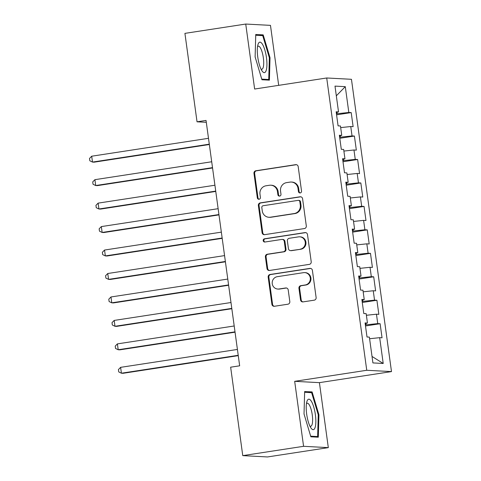 <?xml version="1.0" encoding="UTF-8"?>
<svg xmlns="http://www.w3.org/2000/svg" width="481" height="481" viewBox="0 0 481 481"><rect width="100%" height="100%" fill="white"/><g stroke="black" fill="none" stroke-linecap="round" stroke-linejoin="round"><path stroke-width="0.72" d="M300.21 192.941A1.629 1.563 -86.9 0 0 301.539 191.089L298.19 166.624A2.327 2.231 -86.9 0 0 295.659 164.664L255.868 170.761A2.327 2.231 -86.9 0 0 253.968 173.407L257.323 197.871A1.629 1.563 -86.9 0 0 259.091 199.242A1.629 1.563 -86.9 0 0 260.413 197.396L259.98 194.228A7.449 7.143 -86.9 0 1 266.047 185.774L269.366 185.269A7.449 7.143 -86.9 0 1 270.773 185.197A7.449 7.143 -86.9 0 1 277.447 191.552L277.88 194.721A1.629 1.563 -86.9 0 0 279.653 196.092A1.629 1.563 -86.9 0 0 280.976 194.246L280.543 191.077A7.449 7.143 -86.9 0 1 286.61 182.624L289.929 182.119A7.449 7.143 -86.9 0 1 291.33 182.046A7.449 7.143 -86.9 0 1 298.01 188.402L298.442 191.564A1.629 1.563 -86.9 0 0 300.21 192.941M300.535 299.922A2.327 2.231 -86.9 0 0 303.06 301.888L314.225 300.174A2.327 2.231 -86.9 0 0 316.119 297.535L312.397 270.358A2.327 2.231 -86.9 0 0 309.872 268.398L270.075 274.495A2.327 2.231 -86.9 0 0 268.182 277.14L271.903 304.311A2.327 2.231 -86.9 0 0 274.429 306.271L287.915 304.208A2.327 2.231 -86.9 0 0 289.809 301.563L288.215 289.935A2.327 2.231 -86.9 0 0 285.69 287.975L279.004 288.997A6.229 5.97 -86.9 0 1 272.192 283.135A6.229 5.97 -86.9 0 1 277.315 276.677L303.517 272.661A6.229 5.97 -86.9 0 1 310.329 278.529A6.229 5.97 -86.9 0 1 305.201 284.98L300.835 285.654A2.327 2.231 -86.9 0 0 298.941 288.293L300.535 299.922L301.202 299.958A2.327 2.231 -86.9 0 0 302.958 301.9M303.577 446.308L328.319 447.631L319.414 382.648L294.679 381.331L303.577 446.308L242.761 455.633L230.646 367.189L239.658 365.813L206.042 120.43L197.036 121.813L206.301 122.306M294.679 381.331L366.75 370.28L326.713 77.982L351.455 79.299L391.492 371.597L366.75 370.28M278.691 85.341L270.472 25.367L245.737 24.05L254.635 89.033L326.713 77.982M245.737 24.05L184.92 33.369L197.036 121.813M304.413 228.559A2.327 2.231 -86.9 0 0 306.307 225.92L302.585 198.749A2.327 2.231 -86.9 0 0 300.06 196.783L260.263 202.886A2.327 2.231 -86.9 0 0 258.369 205.525L262.091 232.696A2.327 2.231 -86.9 0 0 264.616 234.662L304.413 228.559M307.491 234.554L311.213 261.724A2.327 2.231 -86.9 0 1 309.319 264.37L269.522 270.466A2.327 2.231 -86.9 0 1 266.997 268.506L265.404 256.878A2.327 2.231 -86.9 0 1 267.298 254.233L283.441 251.761A2.327 2.231 -86.9 0 0 285.335 249.116L284.277 241.402A2.327 2.231 -86.9 0 0 281.752 239.442L264.947 242.015A1.629 1.563 -86.9 0 1 263.167 240.482A1.629 1.563 -86.9 0 1 264.508 238.792L304.966 232.594A2.327 2.231 -86.9 0 1 307.491 234.554M336.574 114.833L351.202 112.59L348.827 112.464L345.292 86.658L334.992 86.111L338.528 111.917L336.159 111.784L338.083 125.86L340.458 125.992L341.744 135.371L339.37 135.245L341.3 149.32L343.668 149.447L344.955 158.832L342.58 158.706L344.51 172.781L346.885 172.907L348.172 182.293L345.797 182.161L347.727 196.242L350.096 196.368L351.383 205.748L349.008 205.621L350.938 219.697L353.313 219.823L354.599 229.209L352.224 229.082L354.154 243.158L356.523 243.284L357.81 252.669L355.435 252.543L357.365 266.618L359.74 266.745L361.027 276.124L358.652 275.998L360.576 290.073L362.951 290.199L364.237 299.585L361.862 299.459L363.792 313.534L366.167 313.66L367.454 323.046L365.079 322.919L367.003 336.995L369.378 337.121L372.913 362.921L383.213 363.474L372.029 356.451M351.202 112.59L353.126 126.665L350.757 126.539L352.038 135.919L339.646 137.271M339.784 138.287L354.413 136.051L352.038 135.919M354.413 136.051L356.343 150.126L353.968 149.994L355.255 159.379L342.863 160.726M343.001 161.748L357.63 159.506L355.255 159.379M357.63 159.506L359.554 173.581L357.179 173.455L358.465 182.84L346.073 184.187M346.212 185.209L360.84 182.966L358.465 182.84M360.84 182.966L362.77 197.042L360.395 196.915L361.682 206.301L349.29 207.648M349.428 208.664L364.051 206.427L361.682 206.301M364.051 206.427L365.981 220.502L363.606 220.376L364.893 229.756L352.501 231.102M352.639 232.125L367.268 229.882L364.893 229.756M367.268 229.882L369.198 243.957L366.823 243.831L368.109 253.216L355.712 254.563M355.856 255.585L370.478 253.343L368.109 253.216M370.478 253.343L372.408 267.418L370.033 267.292L371.32 276.677L358.928 278.024M359.067 279.04L373.695 276.803L371.32 276.677M373.695 276.803L375.625 290.879L373.25 290.752L374.537 300.132L362.139 301.479M362.283 302.501L376.906 300.258L374.537 300.132M376.906 300.258L378.836 314.333L376.461 314.207L377.747 323.593L365.356 324.94M365.494 325.962L380.122 323.719L377.747 323.593M380.122 323.719L382.046 337.794L379.677 337.668L383.213 363.474M367.454 323.046L365.169 323.593M379.677 337.668L369.6 338.738M364.237 299.585L361.959 300.132M366.065 324.831L365.873 323.424M376.461 314.207L366.39 315.277M361.027 276.124L358.742 276.677M362.848 301.371L362.656 299.964M373.25 290.752L363.173 291.817M357.81 252.669L355.531 253.216M359.638 277.916L359.445 276.503M370.033 267.292L359.962 268.356M354.599 229.209L352.314 229.756M356.421 254.455L356.229 253.048M366.823 243.831L356.746 244.901M351.383 205.748L349.104 206.295M353.21 230.994L353.018 229.587M363.606 220.376L353.535 221.44M348.172 182.293L345.887 182.84M349.994 207.533L349.801 206.127M360.395 196.915L350.318 197.98M344.955 158.832L342.676 159.379M346.783 184.079L346.591 182.672M357.179 173.455L347.108 174.525M341.744 135.371L339.46 135.919M343.566 160.618L343.374 159.211M353.968 149.994L343.891 151.064M338.528 111.917L336.249 112.464M340.356 137.157L340.163 135.75M350.757 126.539L340.68 127.603M242.761 455.633L267.502 456.95L328.319 447.631M319.414 382.648L391.492 371.597M348.827 112.464L336.435 113.811M337.145 113.702L336.947 112.295M345.292 86.658L336.327 95.815M269.396 80.153L270.021 57.714L263.197 34.879L255.748 34.482L255.122 56.92L261.947 79.756L269.396 80.153M312.103 391.919L304.653 391.522L304.028 413.967L310.858 436.802L318.308 437.199L318.933 414.76L312.103 391.919L308.273 392.508M300.24 192.935A1.629 1.563 -86.9 0 1 299.11 191.6L298.677 188.438A7.449 7.143 -86.9 0 0 292.003 182.083L291.33 182.046M270.773 185.197L271.44 185.233A7.449 7.143 -86.9 0 1 278.12 191.588L278.553 194.751A1.629 1.563 -86.9 0 0 279.677 196.086M296.434 164.682A2.327 2.231 -86.9 0 0 296.332 164.7L256.535 170.797A2.327 2.231 -86.9 0 0 254.635 173.443L257.99 197.907A1.629 1.563 -86.9 0 0 259.121 199.242M300.835 196.807A2.327 2.231 -86.9 0 0 300.727 196.819L260.936 202.922A2.327 2.231 -86.9 0 0 259.037 205.561L262.758 232.732A2.327 2.231 -86.9 0 0 264.514 234.674M299.837 201.755A1.629 1.563 -86.9 0 0 298.07 200.379L263.137 205.736A1.629 1.563 -86.9 0 0 261.814 207.588L262.271 210.925A7.449 7.143 -86.9 0 0 268.945 217.28A7.449 7.143 -86.9 0 0 270.352 217.208L294.234 213.546A7.449 7.143 -86.9 0 0 300.294 205.092L299.837 201.755L300.511 201.792A1.629 1.563 -86.9 0 0 299.05 200.403L298.376 200.367M268.945 217.28L269.619 217.316A7.449 7.143 -86.9 0 0 271.019 217.244L270.352 217.208M300.511 201.792L300.968 205.128A7.449 7.143 -86.9 0 1 294.901 213.582L271.019 217.244M282.191 239.418L282.858 239.454A2.327 2.231 -86.9 0 1 284.944 241.438L286.003 249.152A2.327 2.231 -86.9 0 1 284.109 251.797L267.965 254.269A2.327 2.231 -86.9 0 0 266.071 256.908L267.664 268.536A2.327 2.231 -86.9 0 0 269.42 270.478M305.736 232.612A2.327 2.231 -86.9 0 0 305.633 232.624L265.175 238.829A1.629 1.563 -86.9 0 0 264.977 242.009M300.186 249.194A6.229 5.97 -86.9 0 0 299.675 236.814A6.229 5.97 -86.9 0 0 298.497 236.874L289.267 238.287A2.327 2.231 -86.9 0 0 287.373 240.927L288.432 248.641A2.327 2.231 -86.9 0 0 290.957 250.607L300.853 249.23A6.229 5.97 -86.9 0 0 300.342 236.85L299.675 236.814M290.518 250.631L291.185 250.667A2.327 2.231 -86.9 0 0 291.624 250.643L290.957 250.607M300.853 249.23L291.624 250.643M304.689 272.607L305.357 272.643A6.229 5.97 -86.9 0 1 305.868 285.017L301.503 285.684A2.327 2.231 -86.9 0 0 299.609 288.329L301.202 299.958M277.826 289.057L278.493 289.093A6.229 5.97 -86.9 0 0 279.671 289.033L279.004 288.997M286.466 287.993A2.327 2.231 -86.9 0 0 286.357 288.011L279.671 289.033M310.642 268.422A2.327 2.231 -86.9 0 0 310.54 268.434L270.743 274.531A2.327 2.231 -86.9 0 0 268.849 277.176L272.571 304.347A2.327 2.231 -86.9 0 0 274.326 306.289M269.336 57.816L270.021 57.714M259.361 35.468L263.197 34.879M318.248 414.862L318.933 414.76M208.495 138.312L91.697 156.211L92.496 162.079L94.168 162.169L209.343 144.51M91.697 156.211L89.508 158.447L89.827 160.792L92.496 162.079L209.295 144.174M211.706 161.766L94.907 179.672L95.713 185.54L97.384 185.624L212.554 167.971M94.907 179.672L92.725 181.908L93.043 184.253L95.713 185.54L212.512 167.635M214.923 185.227L98.118 203.132L98.924 208.994L100.595 209.085L215.771 191.432M98.118 203.132L95.935 205.369L96.254 207.714L98.924 208.994L215.722 191.095M266.101 70.707A15.416 4.269 81.3 0 0 264.839 49.964A15.416 4.269 81.3 0 0 258.141 44.066A15.416 4.269 81.3 0 0 257.99 44.505A15.416 4.269 81.3 0 0 257.9 58.033A15.416 4.269 81.3 0 0 262.037 70.911A15.416 4.269 81.3 0 0 266.101 70.707M260.955 68.975A11.67 3.229 81.3 0 0 261.838 69.234A11.67 3.229 81.3 0 0 263.083 67.785A11.67 3.229 81.3 0 0 262.764 54.563A11.67 3.229 81.3 0 0 258.297 46.164A11.67 3.229 81.3 0 0 257.533 46.681M255.724 35.269L262.728 35.642L269.342 57.768L268.735 79.515L261.76 79.143M265.801 79.96L268.735 79.515M315.013 427.753A15.416 4.269 81.3 0 0 313.75 407.004A15.416 4.269 81.3 0 0 307.046 401.106A15.416 4.269 81.3 0 0 306.902 401.551A15.416 4.269 81.3 0 0 306.812 415.079A15.416 4.269 81.3 0 0 310.948 427.958A15.416 4.269 81.3 0 0 315.013 427.753M309.86 426.016A11.67 3.229 81.3 0 0 310.744 426.28A11.67 3.229 81.3 0 0 311.989 424.831A11.67 3.229 81.3 0 0 311.676 411.604A11.67 3.229 81.3 0 0 307.209 403.21A11.67 3.229 81.3 0 0 306.445 403.727M304.629 392.316L311.634 392.688L318.248 414.814L317.64 436.556L310.672 436.183M314.712 437.007L317.64 436.556M218.133 208.688L101.335 226.593L102.14 232.455L103.812 232.545L218.981 214.887M101.335 226.593L99.146 228.824L99.471 231.169L102.14 232.455L218.939 214.55M221.35 232.143L104.545 250.048L105.351 255.916L107.022 256L222.198 238.348M104.545 250.048L102.363 252.284L102.681 254.629L105.351 255.916L222.15 238.011M224.561 255.603L107.762 273.509L108.562 279.371L110.239 279.461L225.409 261.808M107.762 273.509L105.573 275.745L105.898 278.09L108.562 279.371L225.367 261.472M227.772 279.064L110.973 296.969L111.778 302.832L113.45 302.922L228.625 285.263M110.973 296.969L108.79 299.2L109.109 301.545L111.778 302.832L228.577 284.926M230.988 302.525L114.189 320.424L114.989 326.292L116.661 326.377L231.836 308.724M114.189 320.424L112.001 322.661L112.326 325.006L114.989 326.292L231.794 308.387M234.199 325.98L117.4 343.885L118.206 349.747L119.877 349.837L235.053 332.185M117.4 343.885L115.218 346.122L115.536 348.466L118.206 349.747L235.005 331.848M237.416 349.44L120.617 367.346L121.416 373.208L123.088 373.298L238.263 355.645M120.617 367.346L118.428 369.576L118.753 371.921L121.416 373.208L238.215 355.303M298.677 188.438L298.01 188.402M278.553 194.751L277.88 194.721M278.12 191.588L277.447 191.552M257.99 197.907L257.323 197.871M254.635 173.443L253.968 173.407M256.535 170.797L255.868 170.761M296.332 164.7L295.659 164.664M299.11 191.6L298.442 191.564M262.758 232.732L262.091 232.696M259.037 205.561L258.369 205.525M260.936 202.922L260.263 202.886M300.727 196.819L300.06 196.783M294.901 213.582L294.234 213.546M300.968 205.128L300.294 205.092M267.664 268.536L266.997 268.506M266.071 256.908L265.404 256.878M267.965 254.269L267.298 254.233M284.109 251.797L283.441 251.761M286.003 249.152L285.335 249.116M284.944 241.438L284.277 241.402M265.175 238.829L264.508 238.792M305.633 232.624L304.966 232.594M299.609 288.329L298.941 288.293M301.503 285.684L300.835 285.654M305.868 285.017L305.201 284.98M286.357 288.011L285.69 287.975M272.571 304.347L271.903 304.311M268.849 277.176L268.182 277.14M270.743 274.531L270.075 274.495M310.54 268.434L309.872 268.398"/></g></svg>

